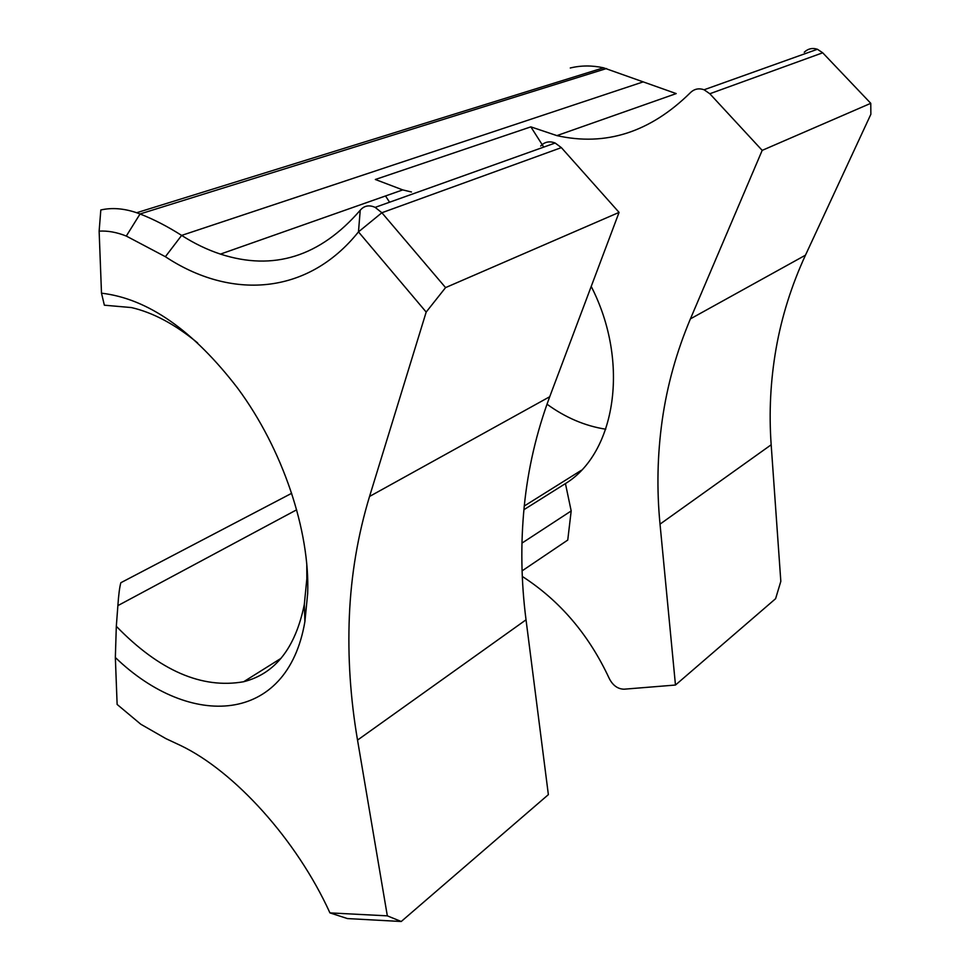 <?xml version="1.0" encoding="UTF-8"?>
<svg xmlns="http://www.w3.org/2000/svg" width="970" height="970" viewBox="0 0 970 970"><rect width="100%" height="100%" fill="white"/><g stroke="black" fill="none" stroke-linecap="round" stroke-linejoin="round"><path stroke-width="1.45" d="M197.65 342.943C175.146 324.368 153.078 312.582 131.459 307.575L104.36 305.198L101.498 293.183C147.828 298.627 193.236 330.333 237.735 388.291C282.731 449.037 310.036 530.881 307.672 593.507L304.895 621.612C287.387 724.869 190.047 729.586 115.345 657.502L116.315 626.293C159.371 670.646 201.808 689.124 243.652 681.74C275.262 673.665 295.486 647.911 304.313 604.468L306.835 578.763L306.787 564.916M522.296 576.435C559.957 600.733 588.96 634.804 609.33 678.636C612.919 685.535 617.841 689.052 624.074 689.197L675.472 685.038L660.024 524.139L771.174 444.781C768.87 412.614 770.507 380.579 776.073 348.679C781.674 316.753 791.471 285.592 805.464 255.183L870.866 114.278L870.769 103.317L822.705 52.792L817.407 49.264C812.448 47.675 808.071 48.658 804.263 52.234M220.445 254.104C273.443 271.297 320.027 256.674 360.222 210.248C364.162 205.652 369.133 204.706 375.16 207.374L381.877 212.745L445.57 287.605L426.182 312.073L358.476 231.879C307.066 296.105 229.963 299.548 165.385 256.71L126.294 236.062C116.788 232.254 107.743 230.617 99.134 231.139L100.819 209.969C111.877 207.471 123.833 208.38 136.661 212.733L140.044 213.97C153.733 219.317 167.592 226.459 181.632 235.407C194.279 243.506 207.216 249.739 220.445 254.104L402.732 189.902L375.341 179.486L530.857 126.864L556.889 135.618C605.704 146.555 650.167 132.284 690.276 92.793C694.205 88.925 698.812 87.918 704.099 89.773L709.822 93.75L762.19 150.374L690.422 318.863C676.563 351.722 667.166 385.429 662.255 419.974C657.381 454.493 656.641 489.219 660.024 524.139M445.57 287.605L619.078 212.394L549.723 396.73C536.471 432.353 527.971 468.922 524.236 506.437C520.526 543.928 521.12 581.709 526.031 619.806L548.365 794.636L401.24 921.5L347.43 918.566L329.945 912.891L387.333 915.85L401.24 921.5M387.333 915.85L357.53 740.098C350.388 698.267 347.672 656.896 349.37 615.974C351.091 575.04 357.821 535.197 369.546 496.458L426.182 312.073M540.666 146.033C544.655 141.826 549.481 140.82 555.155 143.026L561.363 147.622L619.078 212.394M675.472 685.038L775.6 598.696L780.826 581.345L771.174 444.781M762.19 150.374L870.769 103.317M402.732 189.902L411.486 191.999M556.889 135.618L676.211 93.593L603.522 67.803C592.052 65.317 580.969 65.378 570.263 67.997M116.315 626.293L117.879 605.62C118.619 594.792 119.601 587.165 120.838 582.727L122.002 582.121M605.765 429.213C585.055 425.975 565.462 417.633 546.995 404.187M591.215 286.441C630.391 362.756 615.319 453.293 565.437 483.581L523.921 509.699M101.498 293.183L99.134 231.139M347.43 918.566L329.945 912.891C296.529 839.499 234.279 771.211 180.687 745.542L165.894 738.619L140.796 724.238L117.127 704.438L115.345 657.502M530.857 126.864L543.733 147.1M385.526 195.964L389.588 202.221M565.437 483.581L571.184 510.947L521.957 543.115M571.184 510.947L567.753 540.06L522.09 570.869M360.222 210.248L358.476 231.879L381.877 212.745L561.363 147.622M690.422 318.863L805.464 255.183M369.546 496.458L549.723 396.73M357.53 740.098L526.031 619.806M709.822 93.75L822.705 52.792M165.385 256.71L181.632 235.407L642.661 82.062M126.294 236.062L140.044 213.97L606.529 68.531M117.879 605.62L296.65 509.808M375.16 207.374L555.155 143.026M704.099 89.773L817.407 49.264M136.661 212.733L603.522 67.803M243.652 681.74L281.033 658.327M524.273 506.025L581.309 470.317M120.838 582.727L291.655 493.306M304.313 604.468L304.895 621.612"/></g></svg>
